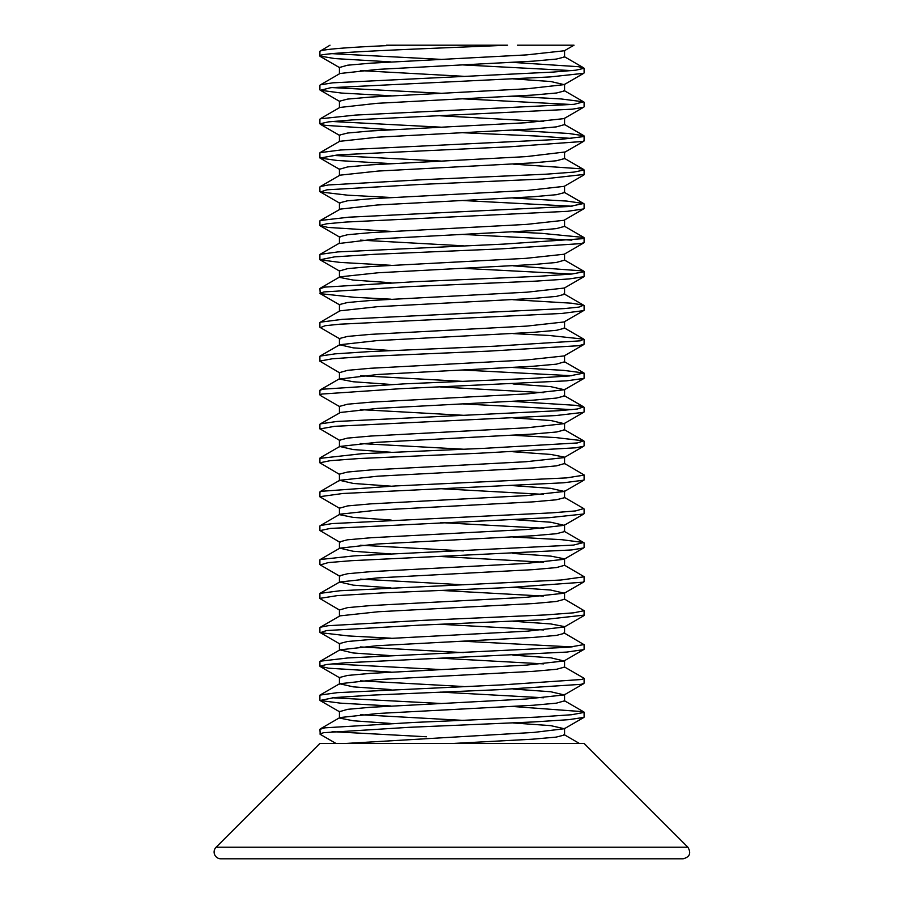 <?xml version="1.0" encoding="UTF-8"?>
<svg xmlns="http://www.w3.org/2000/svg" width="904" height="904" viewBox="0 0 904 904"><rect width="100%" height="100%" fill="white"/><g stroke="black" fill="none" stroke-linecap="round" stroke-linejoin="round"><path stroke-width="1.36" d="M319.892 56.003L319.892 51.347M390.957 61.901L334.729 58.568L319.745 56.003C316.343 52.409 424.484 48.805 507.506 45.2L396.63 45.2C347.859 47.245 322.242 49.291 319.801 51.347L319.892 51.505M507.37 45.2L386.483 45.2M330.017 45.2L319.801 51.347M319.892 89.903L319.892 85.247M391.149 95.79L341.52 93.055L320.423 90.287L330.83 87.677L550.107 76.93L583.735 73.303L564.164 84.637L527.111 88.773L370.934 97.044L347.43 99.112L339.576 101.18M571.961 70.614L463.356 64.941M332.186 53.664L440.655 59.348M512.963 62.41L578.605 66.704L584.029 68.297L575.893 70.184L553.101 72.071L332.728 82.829L320.445 84.829L339.994 73.495L377.917 69.371L533.473 61.133L556.344 59.076L564.514 57.02M319.892 123.803L319.892 119.147M391.025 129.69L324.717 125.306L319.948 123.803L328.514 121.87L352.447 119.927L572.288 109.181L583.566 107.271L564.017 118.616L526.015 122.729L370.493 130.967L347.644 133.024L339.463 135.08M572.085 104.536L463.379 98.852M331.904 87.575L440.621 93.248M512.862 96.299L561.158 98.954L583.588 101.824L574.108 104.322L355.498 115.079L320.231 118.808L339.814 107.463L376.866 103.327L533.055 95.056L556.593 92.988L564.435 90.92M319.892 157.703L319.892 153.047M390.912 163.601L337.294 160.494L319.993 158.053L337.994 154.867L509.596 146.798L583.306 141.431L584.108 140.549M571.803 138.436L537.112 136.052L463.345 132.752M332.062 121.486L440.643 127.159M513.054 130.199L568.718 133.476L583.961 135.758L583.792 136.572L561.746 139.261L340.593 149.996L320.005 152.663L319.892 153.307M319.892 191.603L319.892 186.947M391.116 197.501L347.611 195.174L320.355 191.964L327.011 189.806L420.529 184.427L542.784 179.048L584.108 174.438M332.22 155.375L440.655 161.048M513.02 164.11L581.249 168.822L584.131 169.997L573.972 172.099L546.039 174.201L424.959 179.58L328.57 184.947L320.389 186.518L339.949 175.173L378.121 171.059L533.496 162.833L556.31 160.776L564.582 158.562M319.892 225.503L319.892 220.847M391.082 231.39L327.982 227.435L320.039 225.503L326.739 223.785L345.87 222.056L567.554 211.31L583.555 208.948L563.994 220.293L526.297 224.418L370.561 232.656L347.599 234.724L339.542 236.78M572.108 206.225L463.379 200.552M512.851 198.01L566.729 201.072L583.555 203.502L569.689 206.451L348.65 217.197L320.344 220.486L339.508 209.57M319.892 259.403L319.892 254.747M390.901 265.29L340.119 262.42L319.993 259.787L334.593 256.86L374.584 254.306L500.014 248.928L581.6 243.56L584.108 242.374M571.859 240.136L463.356 234.452M512.997 231.899L541.564 233.334L583.871 237.458L582.436 238.701L504.217 244.08L337.723 251.922L319.993 254.386L319.892 255.041M391.07 299.201L354.368 297.303L320.253 293.653L319.892 288.647M319.892 293.303L323.971 291.935L410.472 286.557L534.897 281.178L569.113 278.94L583.95 276.692L584.108 276.059M571.814 274.014L463.345 268.341M513.077 265.81L583.091 270.951L584.233 271.697L571.882 274.014L538.388 276.33L414.812 281.709L325.191 287.077L319.971 288.647M319.892 327.203L319.892 322.547M339.994 338.966L320.434 327.621L325.146 325.7L339.96 324.186L562.096 313.428L583.577 310.637L564.017 321.971L526.625 326.107L370.685 334.356L347.531 336.424L339.588 338.48M512.873 299.71L571.577 303.202L583.566 305.179L578.989 307.089L564.548 308.58L342.446 319.327L320.411 322.174L339.972 310.829L377.341 306.705L533.292 298.444L556.468 296.388L564.412 294.32M319.892 361.103L319.892 356.447M339.667 372.855L319.756 361.103L332.31 358.775L366.346 356.436L490.115 351.057L579.08 345.678L584.04 344.153M512.93 333.599L548.977 335.452L583.758 339.158L580.278 340.831L494.443 346.209L369.86 351.577L335.124 353.848L320.039 356.108L319.892 356.741M319.892 394.777L319.892 390.347M339.734 406.676L320.14 395.342L321.722 394.054L400.675 388.686L566.525 380.855L584.007 378.403L584.108 377.759M571.78 375.725L463.345 370.052M513.099 367.51L563.61 370.357L583.995 373.013L569.622 375.928L530.196 378.46L404.89 383.827L322.604 389.206L319.892 390.415M319.892 428.903L319.892 424.247M340.006 440.643L320.106 428.903L334.751 426.304L555.949 415.557L583.656 412.314L564.085 423.648L526.919 427.784L370.821 436.044L347.464 438.112L339.599 440.18M572.029 409.614L463.368 403.941M512.918 401.41L575.678 405.331L583.622 406.868L577.407 409.003L558.695 410.71L336.921 421.456L320.445 423.852L339.599 412.97M319.892 462.735L319.892 458.147M339.768 474.566L319.858 462.803L330.197 460.678L358.651 458.554L479.99 453.186L575.769 447.808L583.622 446.282L564.062 457.627L525.857 461.741L370.482 469.967L347.667 472.024L339.395 474.08L339.418 480.77M512.884 435.299L555.79 437.581L583.656 440.836L577.306 442.96L484.408 448.327L361.916 453.706L319.892 458.373M319.892 496.409L319.892 492.047M339.655 508.387L319.722 496.703L342.797 493.494L563.678 482.781L583.995 480.137L584.108 479.493M564.401 463.402L584.323 475.086L566.492 477.9L395.274 485.956L320.818 491.335L319.892 492.239M319.892 530.603L319.892 525.947M339.972 542.321L320.072 530.603L330.265 528.433L549.157 517.687L583.758 513.992L564.175 525.337L527.134 529.473L370.956 537.744L347.418 539.812L339.576 541.88M564.141 497.223L583.713 508.556L575.645 510.918L552.186 512.828L332.118 523.586L320.434 525.529L339.994 514.184L339.588 514.67L353.046 517.359L391.127 520.06M319.892 564.503L319.892 559.847M339.859 576.277L320.287 564.943L328.265 562.593L351.532 560.683L571.69 549.937L583.566 547.971L564.006 559.316L526.049 563.429L370.493 571.667L347.644 573.724L339.475 575.78M512.862 537.01L561.949 539.711L583.577 542.524L573.554 545.078L354.537 555.836L320.253 559.508L339.836 548.163L353.114 551.259L391.07 553.949M319.892 598.109L319.892 593.747M339.599 610.098L319.677 598.403L337.294 595.623L382.109 592.934L508.33 587.566L583.125 582.187L584.108 581.261M564.345 565.113L584.266 576.786L560.955 580.018L340.198 590.73L319.993 593.363L319.892 594.007M319.892 632.303L319.892 627.647M391.116 638.201L348.481 635.941L320.344 632.664L326.547 630.563L419.162 625.184L541.756 619.816L584.108 615.115M564.243 598.934L584.142 610.697L573.701 612.822L545.044 614.957L423.58 620.336L328.073 625.715L320.378 627.218L339.938 615.873L378.143 611.759L533.496 603.533L556.31 601.476L564.582 599.239M319.892 666.203L319.892 661.547M391.093 672.09L328.48 668.192L320.05 666.203L326.513 664.508L345.034 662.813L566.853 652.066L583.555 649.648L563.994 660.994L526.343 665.118L370.583 673.356L347.588 675.424L339.554 677.48M572.108 646.925L463.379 641.252M563.994 632.856L583.894 644.586L569.045 647.207L347.78 657.965L320.355 661.186L339.915 649.84L353.035 652.959L391.116 655.649M319.892 700.103L319.892 695.447M390.901 705.99L340.514 703.154L320.005 700.487L334.277 697.583L373.442 695.063L498.692 689.684L581.306 684.317L584.108 683.096M331.971 663.886L440.632 669.559M564.254 666.824L583.848 678.158L582.199 679.458L502.918 684.836L337.361 692.656L319.993 695.097L319.892 695.741M335.949 743.438L320.242 734.342L319.892 729.347M319.892 734.003L323.598 732.692L409.15 727.313L533.789 721.934L568.774 719.663L583.961 717.392L584.108 716.759M332.22 697.775L440.655 703.459M513.077 706.51L583.272 711.708L584.244 712.397L571.588 714.736L537.315 717.087L413.456 722.465L324.796 727.833L319.948 729.347M339.418 711.38L339.418 718.07M513.02 689.04L550.717 691.741L564.232 694.916L525.868 699.041L370.617 707.267L347.656 709.324L339.418 711.685M360.447 714.725L463.345 720.398M513.043 722.951L550.728 725.641L564.356 728.737L533.948 732.409L345.746 743.438M564.582 700.837L556.31 703.176L533.45 705.233L378.211 713.459L339.847 717.573L339.475 718.07L353.215 720.759L391.025 723.46M564.39 735.02L556.096 737.122L532.094 739.223L453.141 743.438M339.418 677.48L339.418 684.17M360.402 680.836L463.356 686.509M564.582 667.084L556.502 669.288L532.987 671.356L377.07 679.616L339.61 683.752L353.306 686.859L390.912 689.549M440.655 692.102L543.53 697.775M339.418 643.58L339.418 650.27M360.233 646.925L463.379 652.598M512.851 655.14L551.011 657.841L563.994 660.994M440.632 658.202L543.711 663.886M339.418 609.68L339.418 616.178M513.077 587.34L550.672 590.041L564.322 593.205L526.128 597.318L370.764 605.567L347.622 607.624L339.418 609.974M512.986 621.251L550.818 623.941L564.65 626.63M583.86 615.692L564.265 627.026L527.213 631.173L371.036 639.444L347.43 641.512L339.52 643.58M440.632 624.291L543.711 629.964M564.401 633.32L556.536 635.388L533.179 637.444L377.092 645.716L339.915 649.84M339.418 575.78L339.418 582.47M360.447 579.125L463.345 584.809M564.582 565.294L556.435 567.576L533.089 569.644L377.431 577.905L339.61 582.029L353.328 585.159L390.901 587.86M440.655 590.402L543.53 596.075M339.418 541.88L339.418 548.57M360.244 545.225L463.379 550.909M512.873 553.44L550.954 556.141L564.412 558.83L564.006 559.316M440.643 556.502L543.654 562.186M339.418 507.98L339.418 514.67M513.099 485.64L550.672 488.341L564.39 491.471L526.557 495.595L370.922 503.856L347.577 505.912L339.418 508.217M512.93 519.551L550.898 522.241L564.175 525.337M440.621 522.591L543.756 528.275M564.424 531.62L556.582 533.688L533.066 535.756L376.889 544.027L339.836 548.163M564.582 463.526L556.389 465.876L533.236 467.933L377.849 476.182L339.678 480.295L353.317 483.459L390.923 486.16M440.655 488.691L543.553 494.375M564.525 497.72L556.344 499.776L533.473 501.833L377.951 510.071L339.994 514.184M339.418 440.18L339.418 446.87M360.289 443.536L463.368 449.209M512.918 451.74L550.875 454.441L564.458 457.13L564.062 457.627M564.48 429.92L556.593 431.988L532.987 434.056L376.798 442.327L339.734 446.474L353.181 449.559L391.014 452.249M339.418 406.28L339.418 412.97M513.088 383.951L550.694 386.641L564.39 389.748L526.93 393.884L371.036 402.144L347.52 404.212L339.418 406.416M360.289 409.614L463.368 415.298M512.884 417.851L550.965 420.541L564.085 423.648M339.418 372.38L339.418 379.07L353.272 381.759L390.98 384.46M583.713 344.593L564.141 355.927L525.789 360.041L370.527 368.267L347.667 370.324L339.418 372.663M360.47 375.725L463.345 381.398M440.643 386.991L543.598 392.664M564.446 396.02L556.401 398.076L533.405 400.144L377.657 408.382L340.006 412.506M339.418 338.48L339.418 345.17M564.559 328.22L556.559 330.288L532.964 332.356L376.878 340.627L339.655 344.763L353.261 347.859L390.957 350.549M564.582 361.815L556.344 364.176L533.36 366.233L378.121 374.459L339.418 379.07M339.418 304.58L339.418 311.145M339.418 270.68L339.418 277.37M583.826 242.882L564.243 254.216L525.891 258.341L370.64 266.567L347.656 268.624L339.418 270.985M583.95 276.692L564.345 288.037L527.145 292.173L371.069 300.444L347.464 302.512L339.441 304.58M564.582 260.149L556.31 262.476L533.45 264.533L378.2 272.759L339.87 276.873L339.486 277.37L353.193 280.059L391.036 282.76M339.418 236.78L339.418 243.47M360.413 240.136L463.356 245.809M339.418 202.88L339.418 209.434M564.582 226.373L556.491 228.588L532.998 230.656L377.115 238.916L339.237 243.47M339.418 168.98L339.418 175.478M564.695 152.03L526.184 156.618L370.787 164.856L347.611 166.924L339.418 169.263M583.848 174.992L564.254 186.326L527.213 190.473L371.036 198.744L347.418 200.812L339.52 202.88M564.401 192.62L556.536 194.688L533.168 196.756L377.058 205.016L339.904 209.152M339.418 135.08L339.418 141.442M339.418 101.18L339.418 107.7M440.643 115.802L543.643 121.486M564.582 124.582L556.435 126.876L533.1 128.944L377.488 137.205L339.61 141.329L320.005 152.663M339.418 67.28L339.418 73.823M517.382 45.2L574.017 45.2L564.39 50.76L526.625 54.895L370.945 63.156L347.565 65.212L339.418 67.506M360.346 70.614L463.368 76.298M512.93 78.851L550.909 81.541L564.164 84.637M687.899 847.229L584.108 743.438L319.892 743.438L216.101 847.229A6.78 6.78 0 0 0 220.904 858.8L683.096 858.8C689.763 857.037 691.368 853.184 687.899 847.229L216.101 847.229M332.05 731.664L426.405 736.76M584.108 68.297L584.108 72.964M584.108 102.186L584.108 106.853M584.108 136.086L584.108 140.753M584.108 169.997L584.108 174.664M584.108 203.886L584.108 208.553M584.108 237.786L584.108 242.453M584.108 271.697L584.108 276.364M584.108 305.597L584.108 310.264M584.108 339.486L584.108 344.153M584.108 373.397L584.108 378.064M584.108 407.297L584.108 411.964M584.108 441.186L584.108 445.853M584.108 475.391L584.108 479.753M584.108 508.997L584.108 513.664M584.108 542.886L584.108 547.553M584.108 577.091L584.108 581.453M584.108 610.776L584.108 615.364M584.108 644.586L584.108 649.264M584.108 678.486L584.108 683.153M584.108 712.397L584.108 717.064M564.582 728.33L564.582 735.02M564.582 694.43L564.582 701.12M564.582 660.53L564.582 667.22M564.582 626.845L564.582 633.32M564.582 592.73L564.582 599.42M564.582 558.83L564.582 565.52M564.582 524.93L564.582 531.62M564.582 491.03L564.582 497.72M564.582 457.13L564.582 463.82M564.582 423.23L564.582 429.92M564.582 389.33L564.582 396.02M564.582 355.679L564.582 362.12M564.582 321.643L564.582 328.22M564.582 287.89L564.582 294.32M564.582 254.024L564.582 260.42M564.582 219.954L564.582 226.52M564.582 186.145L564.582 192.62M564.582 152.358L564.582 158.72M564.582 118.13L564.582 124.82M564.582 84.23L564.582 90.92M563.994 734.534L579.34 743.438M564.333 700.656L583.927 711.99M339.847 717.573L320.276 728.906M339.61 683.752L319.993 695.097M339.61 582.029L319.993 593.363M564.017 531.179L583.577 542.524M339.678 480.295L320.072 491.64M564.085 429.502L583.656 440.836M339.734 446.474L320.14 457.808M564.062 395.523L583.622 406.868M564.39 361.679L583.995 373.013M339.768 378.584L320.185 389.918M564.175 327.813L583.758 339.158M339.655 344.763L320.039 356.108M564.006 293.834L583.566 305.179M564.322 259.945L583.916 271.279M339.87 276.873L320.287 288.207M564.265 226.124L583.871 237.458M339.599 243.052L319.993 254.386M563.994 192.156L583.555 203.502M564.232 158.223L583.814 169.568M564.356 124.413L583.961 135.758M564.028 90.479L583.588 101.824M564.13 56.523L583.701 67.856M564.582 50.658L564.582 57.02M583.961 717.392L564.356 728.737M320.005 700.487L339.61 711.821M583.814 683.582L564.232 694.916M320.378 666.632L339.949 677.977M320.344 632.664L339.915 643.998M583.927 581.871L564.322 593.205M583.995 480.137L564.39 491.471M584.007 378.403L564.39 389.748M320.253 293.653L339.836 304.987M319.993 259.787L339.61 271.121M320.378 225.932L339.938 237.277M320.355 191.964L339.927 203.31M319.993 158.053L339.61 169.398M583.939 141.16L564.333 152.493M320.276 124.243L339.847 135.577M320.423 90.287L339.983 101.621M320.061 56.342L339.667 67.676"/></g></svg>
